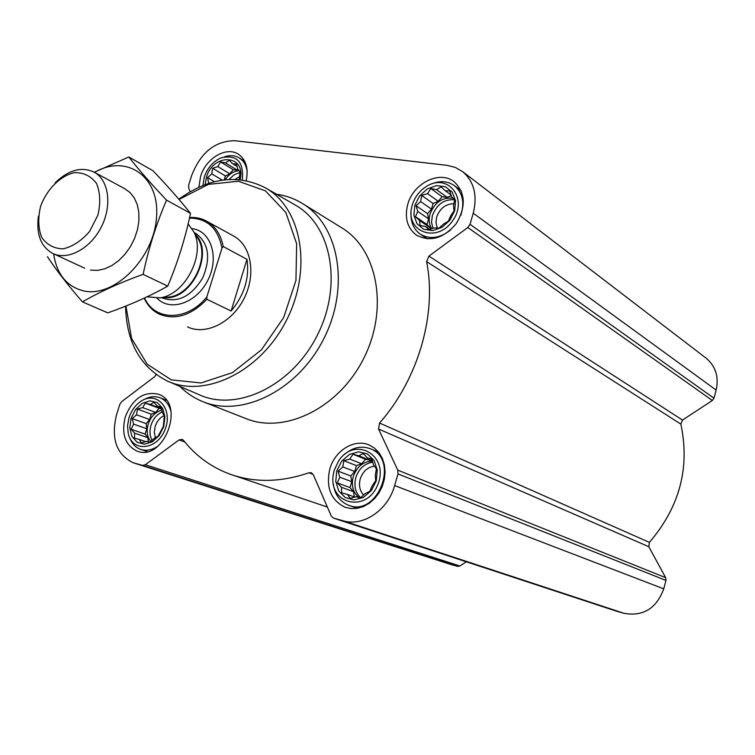 <?xml version="1.0" encoding="UTF-8"?>
<svg xmlns="http://www.w3.org/2000/svg" width="755" height="755" viewBox="0 0 755 755"><rect width="100%" height="100%" fill="white"/><g stroke="black" fill="none" stroke-linecap="round" stroke-linejoin="round"><path stroke-width="1.13" d="M156.162 374.565L154.416 376.858L121.697 401.622L119.781 404.435L116.581 414.618C110.768 438.504 116.346 454.567 133.314 462.806L142.525 465.382L145.319 464.74L179.039 439.939L182.172 439.344L183.446 440.288C195.951 456.114 211.617 467.458 230.426 474.319C254.803 482.86 280.945 482.351 308.87 472.79L311.334 472.781L313.344 474.782L331.247 515.967L333.465 518.109L343.214 520.808C363.117 526.943 388.023 510.135 394.629 485.55L397.979 473.932L397.753 470.148L378.538 428.991L379.557 423.055C418.478 378.906 437.098 313.778 426.603 261.626L428.916 256.115L467.826 227.491L470.025 224.329L473.234 213.221C477.622 195.488 474.112 181.653 462.721 171.706L455.397 167.45L447.045 165.336L234.937 140.723C215.175 140.845 200.773 152.387 191.723 175.349L188.646 185.135L188.693 188.203L190.194 191.657M428.916 256.115L682.482 420.073L712.361 400.49L713.994 398.225L716.146 390.071C719.005 377.009 715.74 366.439 706.34 358.351L705.765 357.908M682.482 420.073L680.84 424.102C690.136 467.619 679.651 507.039 649.404 542.373L648.819 546.733L665.646 577.641L665.967 580.425L663.749 588.853C656.491 608.436 643.307 616.609 624.206 613.362L616.222 611.097M133.975 463.013L450.867 564.485L457.624 566.392L459.937 565.995L466.326 561.805M353 454.255L358.729 455.775L363.24 453.566L367.459 457.917L371.809 458.88L373.555 465.005L376.377 468.827L375.339 475.14L375.66 480.746L372.3 485.607L369.827 491.382L365.25 493.525L360.465 497.828L356.134 496.752L350.16 498.347L347.423 494.449L341.694 492.864L341.449 487.296L337.287 482.917L339.769 477.226L338.07 471.158L342.789 466.92L343.808 460.692L349.716 459.078L353 454.255L365.571 459.266L361.607 463.749L356.464 465.618L354.746 471.488L350.801 475.952L351.773 481.681L350.046 487.57L353.463 491.637L354.359 496.922M336.796 470.79L341.685 461.173L349.48 454.406L358.663 451.83L367.449 453.972L374.112 460.474L377.273 470.072L376.273 480.859L371.29 490.656L363.344 497.46L354.048 499.923L345.271 497.592L338.75 490.976L335.739 481.416L336.796 470.79M145.347 403.142L150.283 404.463L153.945 402.349L157.502 406.237L160.909 406.973L162.334 412.494L164.354 415.845L163.306 426.575L158.031 436.248L154.331 438.306L149.971 442.222L146.583 441.382L141.327 442.883L139.382 439.486L134.437 438.117L134.645 433.153L131.125 429.246L133.607 424.121L132.219 418.648L136.523 414.788L137.41 409.106L142.619 407.596L145.347 403.142L159.182 408.304L155.69 412.409L151.302 414.184L149.65 419.516L146.168 423.612L146.772 428.755L145.111 434.097L147.829 437.702L148.31 441.817M131.059 418.308L135.522 409.55L142.299 403.321L150.075 400.829L157.351 402.613L162.674 408.342L164.949 416.92L163.712 426.641L159.182 435.531L152.293 441.807L144.422 444.204L137.165 442.27L131.955 436.447L129.785 427.896L131.059 418.308M208.748 183.342L207.549 177.642L211.768 173.876L212.655 168.271L217.808 166.591L220.573 161.938L225.509 162.92L229.246 160.334L232.833 163.844L236.362 163.939L237.816 169.167L239.986 171.819L239.146 179.624M205.228 184.56L206.417 177.321C213.174 152.538 246.536 154.416 240.099 179.718M430.831 188.552L436.541 189.665L441.128 186.891L445.356 190.779L449.838 190.958L451.594 196.725L454.585 199.707L453.547 205.936L454.038 210.815L450.65 215.93L448.319 221.253L443.676 223.961L439.004 228.152L434.54 227.868L428.632 229.671L425.735 226.613L420.025 225.443L419.62 220.583L415.439 216.666L417.77 211.428L416.052 205.709L420.667 201.576L421.677 195.432L427.519 193.62L430.831 188.552L442.166 196.725L438.24 201.264L433.096 203.51L431.454 209.126L427.547 213.646L428.604 218.865L426.962 224.499L430.454 227.935L430.69 229.086M414.797 205.36L419.582 195.96L427.321 188.91L436.532 185.607L445.412 186.721L452.207 192.072L455.539 200.641L454.689 210.73L449.829 220.29L441.93 227.387L432.615 230.605L423.744 229.322L417.081 223.848L413.9 215.298L414.797 205.36M198.924 187.155L200.547 176.538C205.775 158.239 226.594 145.913 238.599 154.36C246.158 159.9 248.688 168.658 246.177 180.624M125.283 416.836C132.804 398.442 143.922 390.93 158.644 394.299C185.956 403.425 163.797 462.098 137.07 451.131C125.094 445.233 121.168 433.804 125.283 416.836M329.812 469.006C334.88 450.357 354.746 438.23 369.488 445.139L374.697 448.281L379.057 452.755L382.341 458.351L384.389 464.816L385.097 471.837L384.408 479.066L382.37 486.154L379.076 492.741L374.678 498.508L369.412 503.16L363.523 506.492L357.313 508.323L351.084 508.596L345.148 507.294C330.85 500.254 325.745 487.494 329.812 469.006M407.747 204.407C413.306 183.078 439.995 169.913 454.34 181.908C465.552 192.997 466.165 206.927 456.18 223.697C443.553 238.495 430.284 242.298 416.382 235.098C407.256 227.991 404.378 217.761 407.747 204.407M340.93 227.321L342.581 228.35C378.189 250.405 388.75 310.126 363.231 359.352C338.127 408.804 283.635 434.729 245.148 418.27L204.095 402.141M179.058 199.48L208.361 184.39L238.391 181.247L265.449 190.864L285.862 212.504L296.639 243.705L295.951 280.426L283.663 317.562L261.428 349.81L232.483 372.602L201 382.964L171.31 379.869L147.234 364.203L131.578 338.429L125.943 306.02M189.599 217.515C195.913 217.11 201.689 218.374 206.917 221.328L234.05 236.296C251.462 245.96 256.304 274.914 243.893 298.82C231.719 322.838 205.473 335.616 187.57 326.896M178.831 199.216C209.126 177.434 238.155 173.735 265.92 188.127C302.066 208.71 312.636 269.818 286.202 320.8C260.211 372.017 204.605 398.687 167.034 380.898C140.222 367.034 126.406 342.119 125.575 306.171M294.743 204.756L295.894 205.417C331.936 225.943 342.798 286.154 316.873 336.135C291.402 386.343 236.353 412.277 198.867 394.563L169.365 381.898M276.5 194.233C286.202 195.592 295.158 198.876 303.378 204.086C339.608 226.509 349.961 288.24 323.414 339.476C297.281 390.92 241.289 418.157 202.17 401.386C193.818 397.923 186.438 392.949 180.02 386.475M412.258 205.02C414.693 197.244 419.27 191.138 425.99 186.693C447.715 172.14 468.912 198.744 452.481 221.017C436.711 243.695 405.161 231.889 411.834 206.587L412.258 205.02M431.567 183.956C440.222 180.436 447.885 181.04 454.567 185.796C462.768 192.95 464.825 202.821 460.758 215.401M450.414 230.152C439.74 238.391 429.652 239.684 420.129 234.031C413.749 229.331 410.72 222.442 411.05 213.382M202.953 185.437L204.303 177.038C207.493 167.818 213.099 161.41 221.092 157.823C236.881 154.35 243.95 161.74 242.298 179.973M224.594 156.757C230.162 154.964 235.126 155.407 239.477 158.088C243.912 161.06 246.489 165.713 247.206 172.036M128.973 417.779C131.257 410.843 135.079 405.454 140.449 401.632C156.332 390.108 173.357 408.502 165.194 429.142C157.653 450.037 132.521 452.773 128.265 433.644L127.529 425.886L128.973 417.779M143.941 399.65C149.528 396.488 154.926 395.875 160.126 397.819C165.628 400.15 169.262 404.765 171.036 411.654M158.437 445.761C152.387 450.055 146.432 451.264 140.562 449.376C135.494 447.488 131.898 443.638 129.766 437.843M334.276 470.148L338.561 460.994C354.907 435.531 389.589 455.303 377.915 484.38C366.788 513.721 327.925 504.217 333.342 474.291L334.276 470.148M344.657 454.302C352.962 447.262 361.588 445.45 370.545 448.848C400.056 459.748 377.528 517.571 348.47 505.218C339.863 501.65 334.824 494.619 333.342 484.134M416.052 205.709L427.547 213.646M420.667 201.576L431.454 209.126M417.77 211.428L428.604 218.865M415.439 216.666L426.962 224.499M419.62 220.583L430.454 227.935M425.735 226.613L429.784 229.35M445.356 190.779L451.094 194.969M436.541 189.665L447.186 197.376L442.166 196.725M451.282 195.592L447.186 197.376M427.519 193.62L438.24 201.264M421.677 195.432L433.096 203.51M453.123 198.235C442.373 197.074 434.682 202.321 430.029 213.995C428.5 219.601 429.066 224.537 431.728 228.774M437.343 228.076L435.965 222.848L436.635 217.062C439.948 208.304 445.724 203.859 453.963 203.737M432.964 228.387L431.52 222.281L432.351 215.6C436.73 204.379 444.138 199.084 454.576 199.716M207.549 177.642L214.448 181.71M211.768 173.876L222.3 180.152M208.975 182.833L209.446 183.116M232.833 163.844L237.117 166.477M225.509 162.92L237.466 170.243L233.276 169.696L229.813 173.858L225.415 175.943L224.188 179.898M238.363 169.818L237.466 170.243M220.573 161.938L233.276 169.696M217.808 166.591L229.813 173.858M212.655 168.271L225.415 175.943M239.042 170.63C233.559 171.14 228.916 174.197 225.113 179.794M132.219 418.648L146.168 423.612M136.523 414.788L149.65 419.516M133.607 424.121L146.772 428.755M131.125 429.246L145.111 434.097M134.645 433.153L147.829 437.702M139.382 439.486L145.734 441.647M157.502 406.237L161.089 407.577M150.283 404.463L161.372 408.597M161.447 408.861L159.182 408.304M142.619 407.596L155.69 412.409M137.41 409.106L151.302 414.184M161.787 410.163C155.407 411.9 150.877 416.562 148.206 424.131C146.262 431.143 147.112 436.947 150.764 441.543M338.07 471.158L350.801 475.952M342.789 466.92L354.746 471.488M339.769 477.226L351.773 481.681M337.287 482.917L350.046 487.57M341.449 487.296L353.463 491.637M347.423 494.449L354.878 497.111M367.459 457.917L372.092 459.786M358.729 455.775L370.545 460.503L365.571 459.266M372.13 459.918L370.545 460.503M349.716 459.078L361.607 463.749M343.808 460.692L356.464 465.618M372.517 461.192C363.344 461.352 356.926 466.486 353.264 476.584C351.103 485.352 352.934 492.298 358.738 497.403M235.013 179.388L239.212 176.878M229.039 179.463L234.107 174.801L239.911 172.404M155.417 437.749L154.313 432.322L155.171 426.396C156.927 421.205 159.928 417.591 164.194 415.552M152.095 440.391C149.726 435.956 149.367 430.869 151.038 425.141C153.208 418.742 156.927 414.335 162.212 411.937M363.617 495.063C359.72 490.759 358.606 485.371 360.258 478.897C362.872 471.365 367.6 467.128 374.442 466.165M360.588 497.724C355.341 492.562 353.755 485.833 355.832 477.556C358.955 468.544 364.618 463.428 372.81 462.211M189.467 218.119C207.2 218.261 218.025 228.274 221.961 248.14L206.832 297.008C187.146 321.441 154.709 321.281 144.573 297.98M206.832 297.008L206.861 299.282C191.157 315.524 175.302 320.469 159.314 314.127C152.604 310.881 147.546 305.567 144.148 298.178M206.917 221.328C215.515 226.434 220.941 234.833 223.187 246.526L221.961 248.14M223.187 246.526L246.979 259.314L231.115 311.003C244.327 295.139 249.612 277.906 246.979 259.314M206.861 299.282L231.115 311.003M40.694 205.983C47.14 188.939 60.372 175.821 74.5 172.621C83.663 172.47 90.996 176.075 96.517 183.427C100.255 192.629 100.708 203.199 97.895 215.137L89.609 231.426C81.615 240.703 72.82 246.507 63.212 248.848C54.039 248.65 46.838 244.78 41.6 237.221C38.156 227.991 37.854 217.582 40.694 205.983M55.219 182.748C68.658 169.809 81.691 166.308 94.318 172.234C108.928 180.209 112.335 205.766 101.17 227.274C90.213 248.886 67.572 260.843 52.68 253.406C40.836 246.64 36.089 234.22 38.429 216.138M188.118 223.942L193.78 231.823C205.983 254.218 185.098 294.922 159.909 297.848L146.998 296.838M128.812 156.974L152.935 170.696C167.336 185.777 179.869 199.99 190.524 213.344C185.286 238.287 177.689 262.561 167.733 286.136C149.641 296.271 129.662 305.18 107.795 312.863L82.446 301.868C99.868 291.789 120.092 282.625 143.11 274.358C148.546 248.574 156.351 223.839 166.525 200.132C151.33 184.078 138.75 169.696 128.812 156.974L94.309 172.234L125.321 189.024M47.423 256.662C56.37 270.252 68.044 285.324 82.446 301.868M167.733 286.136L143.11 274.358M190.524 213.344L166.525 200.132M90.468 270.073L97.329 270.403L104.52 268.912L111.721 265.637L118.611 260.73L124.896 254.388L130.275 246.885L134.522 238.571L137.438 229.794L138.892 220.96L138.835 212.466L137.278 204.68L134.286 197.942L130.02 192.525L124.669 188.665M53.624 253.85C56.738 274.329 66.799 286.692 83.786 290.939C114.26 297.876 153.841 258.512 156.521 217.468C160.051 176.321 126.481 153.576 94.573 172.376M134.579 463.192L450.867 564.485M142.525 465.382L457.624 566.392M145.319 464.74L459.937 565.995M179.039 439.939L184.786 441.958M308.87 472.79L313.108 474.329M333.682 518.175L616.476 611.182M343.214 520.808L624.206 613.362M394.629 485.55L663.749 588.853M397.979 473.932L665.967 580.425M397.753 470.148L665.646 577.641M378.538 428.991L648.819 546.733M379.557 423.055L649.404 542.373M426.603 261.626L680.84 424.102M467.826 227.491L712.361 400.49M470.025 224.329L713.994 398.225M473.234 213.221L716.146 390.071M191.987 228.614C210.985 230.7 219.582 257.37 207.918 280.114C196.659 303.066 170.102 312.155 157.068 298.187M195.875 235.173L198.763 239.797C209.362 259.286 191.308 294.488 169.403 297.045L165.383 297.385M195.507 234.578C214.76 252.831 190.704 301.453 164.363 297.47M194.271 232.597L195.809 233.427C208.748 243.063 211.032 257.917 202.661 277.972C191.27 296.451 177.925 303.161 162.627 298.102L161.759 297.697M233.455 475.339L327.377 507.058M333.578 518.147L616.306 611.125M462.721 171.706L706.34 358.351M265.92 188.127L295.894 205.417M303.378 204.086L342.581 228.35M416.382 235.098L416.93 235.456M345.148 507.294L345.894 507.549M420.62 234.352L427.415 238.863M454.567 185.796L461.135 190.675M239.477 158.088L244.78 161.4M140.987 449.518L147.253 451.603M160.126 397.819L166.279 400.169M349.15 505.454L357.398 508.313M370.545 448.848L378.595 452.16M53.369 253.727L84.702 268.195M195.904 235.22L193.78 231.823M165.421 297.385L159.909 297.848"/></g></svg>

